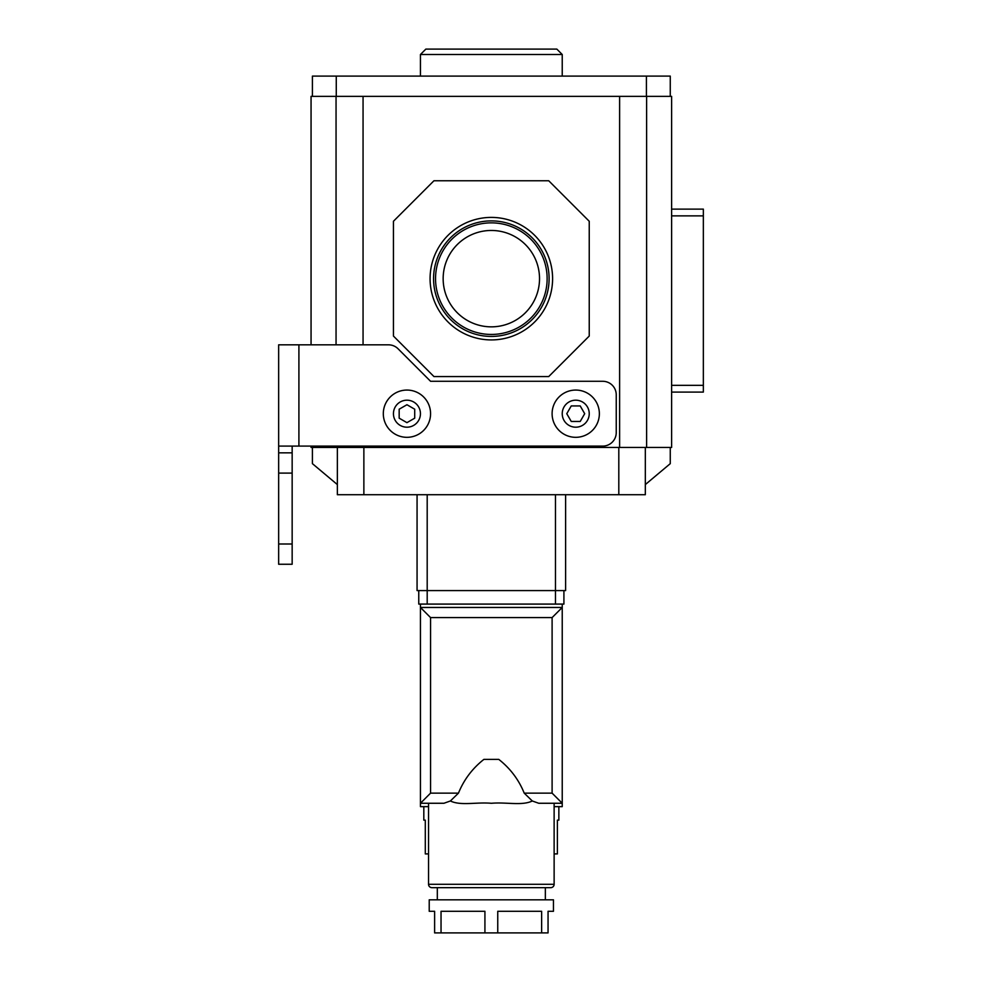 <?xml version="1.0" encoding="UTF-8"?>
<svg xmlns="http://www.w3.org/2000/svg" width="982" height="982" viewBox="0 0 982 982"><rect width="100%" height="100%" fill="white"/><g stroke="black" fill="none" stroke-linecap="round" stroke-linejoin="round"><path stroke-width="1.47" d="M645.321 447.448L645.321 494.719L337.354 494.719L337.354 484.58L312.411 463.651L312.411 447.448M337.354 484.58L337.354 447.448M645.321 484.58L670.264 463.651L670.264 447.448M618.807 494.719L618.807 447.448M363.868 494.719L363.868 447.448M336.261 96.359L336.261 76.105L312.411 76.105L312.411 96.359M336.261 76.105L646.414 76.105L646.414 96.359M646.414 76.105L670.264 76.105L670.264 96.359M430.079 278.655A61.252 61.252 0 0 1 491.344 217.403A61.252 61.252 0 0 1 552.596 278.655A61.252 61.252 0 0 1 491.344 339.919A61.252 61.252 0 0 1 430.079 278.655M549.11 278.655A57.778 57.778 0 0 0 491.344 220.889A57.778 57.778 0 0 0 433.565 278.655A57.778 57.778 0 0 0 491.344 336.433A57.778 57.778 0 0 0 549.11 278.655M420.443 54.501L425.844 49.1L556.831 49.1L562.232 54.501L420.443 54.501L420.443 76.105M562.232 54.501L562.232 76.105M547.134 278.655A55.79 55.79 0 0 0 491.344 222.865A55.79 55.79 0 0 0 435.542 278.655A55.79 55.79 0 0 0 491.344 334.445A55.79 55.79 0 0 0 547.134 278.655M539.523 278.655A48.192 48.192 0 0 0 491.344 230.463A48.192 48.192 0 0 0 443.152 278.655A48.192 48.192 0 0 0 491.344 326.846A48.192 48.192 0 0 0 539.523 278.655M646.622 96.359L646.622 447.448L671.614 447.448L671.614 96.359L363.058 96.359L363.058 344.829M363.058 446.098L363.058 447.448L619.617 447.448L619.617 96.359M363.058 96.359L311.061 96.359L311.061 344.829M311.061 446.098L311.061 447.448L363.058 447.448M646.622 447.448L619.617 447.448M336.053 96.359L336.053 344.829M336.053 446.098L336.053 447.448M589.237 336.053L589.237 221.269L548.729 180.762L433.946 180.762L393.438 221.269L393.438 336.053L433.946 376.56L548.729 376.56L589.237 336.053M671.614 392.088L703.345 392.088L703.345 209.117L671.614 209.117M428.545 803.264L428.545 884.291A3.376 3.376 0 0 0 431.92 887.667L550.755 887.667A3.376 3.376 0 0 0 554.13 884.291L554.13 803.264M425.292 820.142L423.819 820.142L425.292 820.142L425.292 853.91L428.545 853.91M558.856 820.142L557.383 820.142L558.856 820.142L558.856 806.639M423.819 820.142L423.819 806.639M557.383 820.142L557.383 853.91L554.13 853.91M545.354 899.819L545.354 887.667M437.321 899.819L437.321 887.667M554.13 806.639L562.232 806.639L562.232 803.264L538.737 803.264L532.293 800.981C521.982 806.001 506.135 801.938 491.393 803.288C476.565 801.938 460.803 806.001 450.382 800.981L443.938 803.264L420.443 803.264L420.443 604.09L418.762 604.09L418.762 590.587M553.455 911.296L548.054 911.296L548.054 932.9L434.621 932.9L434.621 911.296L429.22 911.296L429.22 899.819L553.455 899.819L553.455 911.296M484.924 932.9L484.924 911.296L441.041 911.296L441.041 932.9M541.634 932.9L541.634 911.296L497.751 911.296L497.751 932.9M532.293 800.981L524.216 793.137C518.754 779.683 510.272 768.427 498.77 759.381L483.905 759.381C472.403 768.427 463.921 779.683 458.459 793.137L450.382 800.981M524.216 793.137L552.105 793.137L552.105 617.592L430.57 617.592L420.443 607.465L562.232 607.465L562.232 604.09L420.443 604.09M428.545 806.639L420.443 806.639L420.443 803.264L430.57 793.137L458.459 793.137M565.607 590.587L565.607 494.719L565.607 590.587L417.068 590.587L417.068 494.719M563.913 604.09L563.913 590.587L563.913 604.09L562.232 604.09M552.105 617.592L562.232 607.465L562.232 803.264L552.105 793.137M278.655 544.003L292.157 544.003L292.157 564.257L278.655 564.257L278.655 452.849L292.157 452.849L292.157 446.098M292.157 452.849L292.157 473.103L278.655 473.103M292.157 544.003L292.157 473.103M278.655 446.098L602.739 446.098A13.503 13.503 0 0 0 616.242 432.596L616.242 394.789A13.503 13.503 0 0 0 602.739 381.286L430.57 381.286L398.066 348.782A13.503 13.503 0 0 0 388.516 344.829L278.655 344.829L278.655 452.849M552.105 413.692A23.629 23.629 0 0 1 575.734 390.063A23.629 23.629 0 0 1 599.364 413.692A23.629 23.629 0 0 1 575.734 437.321A23.629 23.629 0 0 1 552.105 413.692M580.215 421.462L571.254 421.462L566.774 413.692L571.254 405.934L580.215 405.934L584.695 413.692L580.215 421.462M383.311 413.692A23.629 23.629 0 0 1 406.941 390.063A23.629 23.629 0 0 1 430.57 413.692A23.629 23.629 0 0 1 406.941 437.321A23.629 23.629 0 0 1 383.311 413.692M406.941 404.731L414.711 409.212L414.711 418.172L406.941 422.653L399.171 418.172L399.171 409.212L406.941 404.731M703.345 215.868L671.614 215.868M703.345 385.337L671.614 385.337M428.545 884.291L554.13 884.291M430.57 617.592L430.57 793.137M427.195 494.719L427.195 604.09M555.481 604.09L555.481 494.719M298.909 344.829L298.909 446.098M562.232 413.692A13.503 13.503 0 0 1 575.734 400.19A13.503 13.503 0 0 1 589.237 413.692A13.503 13.503 0 0 1 575.734 427.195A13.503 13.503 0 0 1 562.232 413.692M393.438 413.692A13.503 13.503 0 0 1 406.941 400.19A13.503 13.503 0 0 1 420.443 413.692A13.503 13.503 0 0 1 406.941 427.195A13.503 13.503 0 0 1 393.438 413.692"/></g></svg>
